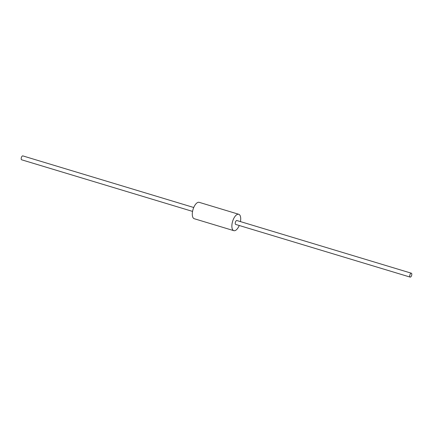 <?xml version="1.0" encoding="UTF-8"?>
<svg xmlns="http://www.w3.org/2000/svg" width="433" height="433" viewBox="0 0 433 433"><rect width="100%" height="100%" fill="white"/><g stroke="black" fill="none" stroke-linecap="round" stroke-linejoin="round"><path stroke-width="0.65" d="M240.439 221.599A8.557 3.837 106.8 0 0 238.756 214.281A8.557 3.837 106.8 0 0 231.931 224.743A8.557 3.837 106.8 0 0 233.809 230.665A8.557 3.837 106.8 0 0 239.26 225.501M233.809 230.665L194.244 218.719A8.557 3.837 -73.2 0 1 192.36 212.792A8.557 3.837 -73.2 0 1 199.191 202.335L238.756 214.281M410.949 273.261A2.041 0.915 106.8 0 0 409.786 275.296A2.041 0.915 106.8 0 0 410.17 277.104A2.041 0.915 106.8 0 0 411.637 275.415A2.041 0.915 106.8 0 0 411.35 273.201A2.041 0.915 106.8 0 0 410.949 273.261M410.17 277.104L235.693 224.424A2.041 0.915 -73.2 0 1 235.308 222.616A2.041 0.915 -73.2 0 1 236.472 220.581A2.041 0.915 -73.2 0 1 236.873 220.521L411.35 273.201M192.561 211.401L21.65 159.799A2.041 0.915 -73.2 0 1 21.363 157.585A2.041 0.915 -73.2 0 1 22.83 155.896L193.74 207.499"/></g></svg>
